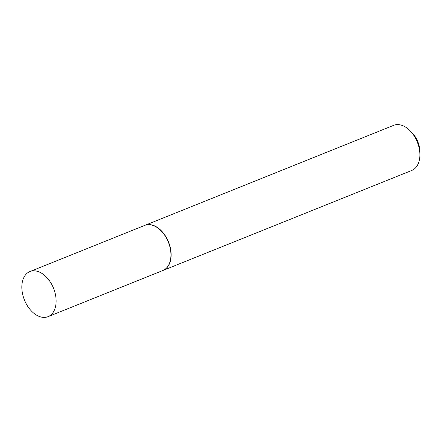 <?xml version="1.0" encoding="UTF-8"?>
<svg xmlns="http://www.w3.org/2000/svg" width="442" height="442" viewBox="0 0 442 442"><rect width="100%" height="100%" fill="white"/><g stroke="black" fill="none" stroke-linecap="round" stroke-linejoin="round"><path stroke-width="0.66" d="M35.559 314.516A24.304 15.685 68.1 0 1 22.1 291.212A24.304 15.685 68.1 0 1 29.912 271.565A24.304 15.685 68.1 0 1 42.388 273.708A24.304 15.685 68.1 0 1 55.852 297.013A24.304 15.685 68.1 0 1 48.04 316.66A24.304 15.685 68.1 0 1 35.559 314.516M29.912 271.565L144.733 225.403A24.304 15.685 68.1 0 1 157.214 227.553A24.304 15.685 68.1 0 1 170.673 250.857A24.304 15.685 68.1 0 1 162.866 270.504L48.04 316.66M144.827 225.37A24.304 15.685 68.1 0 1 144.921 225.332A24.304 15.685 68.1 0 1 157.396 227.475A24.304 15.685 68.1 0 1 170.861 250.785A24.304 15.685 68.1 0 1 163.048 270.432A24.304 15.685 68.1 0 1 162.954 270.465M144.921 225.332L393.673 125.34A24.304 15.685 68.1 0 1 406.154 127.484A24.304 15.685 68.1 0 1 410.193 130.887A24.304 15.685 68.1 0 1 419.883 154.998A24.304 15.685 68.1 0 1 411.8 170.435L163.048 270.432M410.193 130.887L412.276 133.036A19.117 12.343 68.1 0 1 419.9 152.004L419.883 154.998"/></g></svg>
